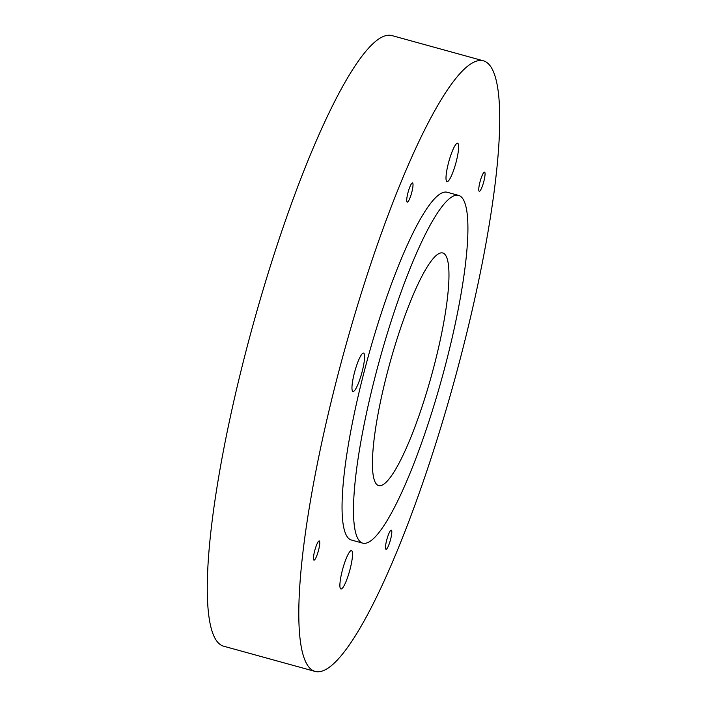 <?xml version="1.0" encoding="UTF-8"?>
<svg xmlns="http://www.w3.org/2000/svg" width="707" height="707" viewBox="0 0 707 707"><rect width="100%" height="100%" fill="white"/><g stroke="black" fill="none" stroke-linecap="round" stroke-linejoin="round"><path stroke-width="1.06" d="M479.408 191.314A9.951 1.794 -74.6 0 1 479.266 191.305A9.951 1.794 -74.6 0 1 480.08 181.619A9.951 1.794 -74.6 0 1 484.41 172.11A9.951 1.794 -74.6 0 1 484.56 172.119A9.951 1.794 -74.6 0 1 483.738 181.805A9.951 1.794 -74.6 0 1 479.408 191.314M314.111 560.147A9.951 1.794 -74.6 0 1 313.961 560.138A9.951 1.794 -74.6 0 1 314.783 550.453A9.951 1.794 -74.6 0 1 319.113 540.943A9.951 1.794 -74.6 0 1 319.255 540.943A9.951 1.794 -74.6 0 1 318.442 550.638A9.951 1.794 -74.6 0 1 314.111 560.147M386.155 549.321A9.951 1.794 -74.6 0 1 386.013 549.312A9.951 1.794 -74.6 0 1 386.826 539.627A9.951 1.794 -74.6 0 1 391.157 530.117A9.951 1.794 -74.6 0 1 391.307 530.117A9.951 1.794 -74.6 0 1 390.485 539.812A9.951 1.794 -74.6 0 1 386.155 549.321M407.365 202.14A9.951 1.794 -74.6 0 1 407.214 202.131A9.951 1.794 -74.6 0 1 408.036 192.445A9.951 1.794 -74.6 0 1 412.367 182.936A9.951 1.794 -74.6 0 1 412.508 182.945A9.951 1.794 -74.6 0 1 411.695 192.631A9.951 1.794 -74.6 0 1 407.365 202.14M353.27 391.492A19.911 3.579 -74.6 0 1 352.979 391.475A19.911 3.579 -74.6 0 1 354.614 372.103A19.911 3.579 -74.6 0 1 363.274 353.085A19.911 3.579 -74.6 0 1 363.566 353.093A19.911 3.579 -74.6 0 1 361.931 372.474A19.911 3.579 -74.6 0 1 353.27 391.492M341.207 589.011A19.911 3.579 -74.6 0 1 340.907 589.002A19.911 3.579 -74.6 0 1 342.542 569.621A19.911 3.579 -74.6 0 1 351.211 550.603A19.911 3.579 -74.6 0 1 351.503 550.62A19.911 3.579 -74.6 0 1 349.868 569.992A19.911 3.579 -74.6 0 1 341.207 589.011M447.31 181.646A19.911 3.579 -74.6 0 1 447.018 181.637A19.911 3.579 -74.6 0 1 448.653 162.256A19.911 3.579 -74.6 0 1 457.314 143.238A19.911 3.579 -74.6 0 1 457.615 143.256A19.911 3.579 -74.6 0 1 455.98 162.628A19.911 3.579 -74.6 0 1 447.31 181.646M441.018 252.894A120.65 21.714 105.4 0 0 388.505 368.153A120.65 21.714 105.4 0 0 378.607 485.585A120.65 21.714 105.4 0 0 380.384 485.674A120.65 21.714 105.4 0 0 432.896 370.415A120.65 21.714 105.4 0 0 442.785 252.982A120.65 21.714 105.4 0 0 441.018 252.894M483.491 60.837L391.97 35.589A316.692 56.993 105.4 0 0 387.321 35.35A316.692 56.993 105.4 0 0 249.483 337.911A316.692 56.993 105.4 0 0 223.509 646.163L315.03 671.411A316.692 56.993 105.4 0 0 319.679 671.65A316.692 56.993 105.4 0 0 457.517 369.089A316.692 56.993 105.4 0 0 483.491 60.837A316.692 56.993 105.4 0 0 478.842 60.599A316.692 56.993 105.4 0 0 341.004 363.168A316.692 56.993 105.4 0 0 315.03 671.411M458.675 195.415L447.231 192.26A180.365 32.46 105.4 0 0 444.588 192.127A180.365 32.46 105.4 0 0 366.085 364.441A180.365 32.46 105.4 0 0 351.291 539.998L362.726 543.153A180.365 32.46 105.4 0 0 365.378 543.285A180.365 32.46 105.4 0 0 443.881 370.972A180.365 32.46 105.4 0 0 458.675 195.415A180.365 32.46 105.4 0 0 456.024 195.282A180.365 32.46 105.4 0 0 377.52 367.596A180.365 32.46 105.4 0 0 362.726 543.153"/></g></svg>
